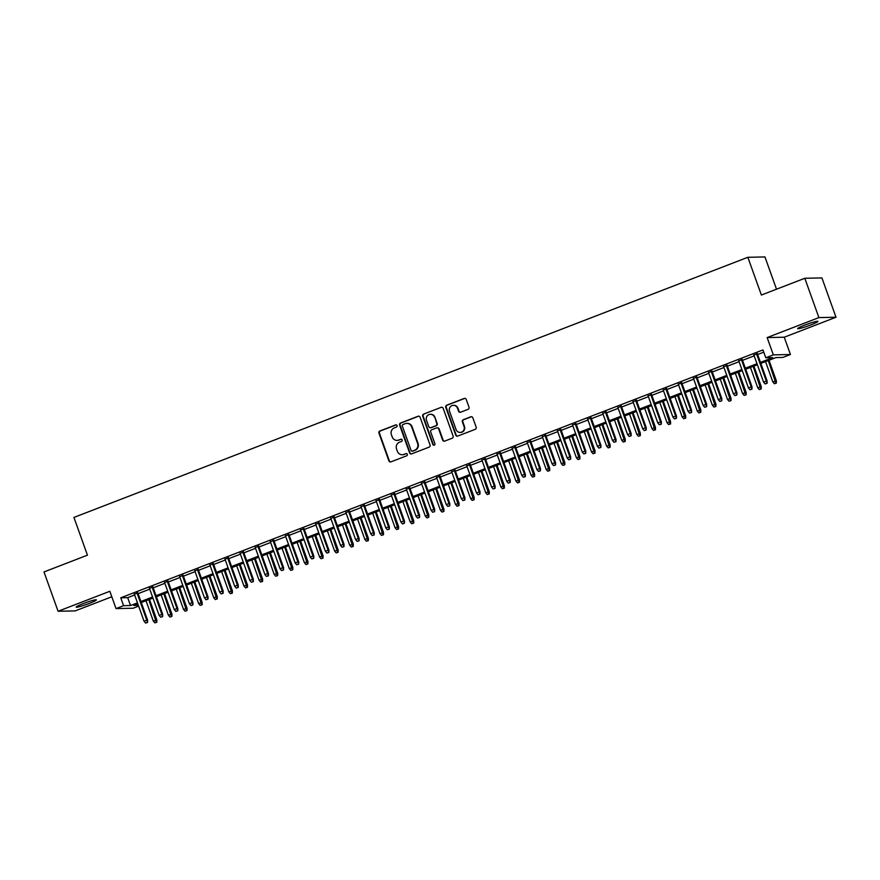 <?xml version="1.0" encoding="UTF-8"?>
<svg xmlns="http://www.w3.org/2000/svg" width="880" height="880" viewBox="0 0 880 880"><rect width="100%" height="100%" fill="white"/><g stroke="black" fill="none" stroke-linecap="round" stroke-linejoin="round"><path stroke-width="1.32" d="M397.067 425.59A1.155 1.111 -91.2 0 0 395.637 424.908L379.874 430.991A1.65 1.584 -91.2 0 0 378.95 433.103L388.894 460.9A1.65 1.584 -91.2 0 0 390.929 461.868L406.692 455.785A1.155 1.111 -91.2 0 0 406.285 453.552A1.155 1.111 -91.2 0 0 405.922 453.629L403.876 454.41A5.269 5.06 -91.2 0 1 397.364 451.297L396.539 448.987A5.269 5.06 -91.2 0 1 399.509 442.211L401.555 441.43A1.155 1.111 -91.2 0 0 401.137 439.197A1.155 1.111 -91.2 0 0 400.774 439.263L398.739 440.055A5.269 5.06 -91.2 0 1 392.227 436.942L391.391 434.632A5.269 5.06 -91.2 0 1 394.372 427.856L396.407 427.064A1.155 1.111 -91.2 0 0 397.067 425.59M396.231 424.853A1.155 1.111 -91.2 0 0 396.099 424.897L380.336 430.98A1.65 1.584 -91.2 0 0 379.412 433.092L389.356 460.889A1.65 1.584 -91.2 0 0 390.643 461.945M406.516 453.574A1.155 1.111 -91.2 0 0 406.384 453.618L403.876 454.41M401.368 439.219A1.155 1.111 -91.2 0 0 401.236 439.252L398.739 440.055M804.848 325.061A10.736 0.968 160.3 0 0 797.698 328.614A10.736 0.968 160.3 0 0 810.766 324.94A10.736 0.968 160.3 0 0 817.916 321.376A10.736 0.968 160.3 0 0 804.848 325.061M83.314 603.57A10.736 0.968 160.3 0 0 76.164 607.123A10.736 0.968 160.3 0 0 89.232 603.438A10.736 0.968 160.3 0 0 96.382 599.885A10.736 0.968 160.3 0 0 83.314 603.57M468.094 409.332A1.65 1.584 -91.2 0 0 469.029 407.209L466.235 399.41A1.65 1.584 -91.2 0 0 464.2 398.442L446.699 405.196A1.65 1.584 -91.2 0 0 445.764 407.319L455.719 435.105A1.65 1.584 -91.2 0 0 457.754 436.073L475.255 429.319A1.65 1.584 -91.2 0 0 476.179 427.207L472.813 417.791A1.65 1.584 -91.2 0 0 470.778 416.812L463.287 419.705A1.65 1.584 -91.2 0 0 462.352 421.828L464.024 426.492A4.4 4.235 -91.2 0 1 460.152 432.432A4.4 4.235 -91.2 0 1 456.093 429.561L449.537 411.257A4.4 4.235 -91.2 0 1 453.42 405.328A4.4 4.235 -91.2 0 1 457.479 408.199L458.568 411.246A1.65 1.584 -91.2 0 0 460.603 412.214L468.094 409.332M804.815 278.278L821.92 277.915L836 317.24L818.895 317.592L804.815 278.278L761.376 295.042L747.857 257.29L73.931 517.429L87.439 555.17L44 571.945L58.08 611.259L109.835 591.283L116.028 608.586L123.585 605.671L120.769 597.806L762.96 349.921L765.776 357.786L773.333 354.871L790.438 354.519L782.881 357.434L775.951 357.577L760.826 363.418M818.895 317.592L767.14 337.568L773.333 354.871M420.101 417.219A1.65 1.584 -91.2 0 0 418.066 416.251L400.565 423.005A1.65 1.584 -91.2 0 0 399.641 425.117L409.585 452.914A1.65 1.584 -91.2 0 0 411.62 453.882L429.121 447.128A1.65 1.584 -91.2 0 0 430.056 445.005L420.101 417.219M423.632 414.106L441.133 407.341A1.65 1.584 -91.2 0 1 443.168 408.32L453.123 436.106A1.65 1.584 -91.2 0 1 452.188 438.218L444.697 441.111A1.65 1.584 -91.2 0 1 442.662 440.143L438.625 428.868A1.65 1.584 -91.2 0 0 436.59 427.9L431.629 429.814A1.65 1.584 -91.2 0 0 430.694 431.937L434.896 443.674A1.155 1.111 -91.2 0 1 433.884 445.225A1.155 1.111 -91.2 0 1 432.817 444.466L422.697 416.218A1.65 1.584 -91.2 0 1 423.632 414.106L441.133 407.341M58.08 611.259L75.185 610.907L111.793 596.772M137.819 592.867L134.365 594.209M152.933 587.037L149.479 588.368M168.047 581.207L164.593 582.538M183.161 575.377L179.696 576.708M198.264 569.536L194.81 570.878M213.378 563.706L209.924 565.037M228.492 557.876L225.027 559.207M243.595 552.046L240.141 553.377M258.709 546.216L255.255 547.547M273.823 540.375L270.358 541.717M288.926 534.545L285.472 535.876M304.04 528.715L300.586 530.046M319.154 522.885L315.689 524.216M334.257 517.044L330.803 518.386M349.371 511.214L345.917 512.545M364.485 505.384L361.031 506.715M379.588 499.554L376.134 500.885M394.702 493.713L391.248 495.055M409.816 487.883L406.362 489.214M424.919 482.053L421.465 483.384M440.033 476.223L436.579 477.554M455.147 470.393L451.693 471.724M470.261 464.552L466.796 465.894M485.364 458.722L481.91 460.053M500.478 452.892L497.024 454.223M515.592 447.062L512.127 448.393M530.695 441.221L527.241 442.563M545.809 435.391L542.355 436.722M560.923 429.561L557.458 430.892M576.026 423.731L572.572 425.062M591.14 417.89L587.686 419.232M606.254 412.06L602.8 413.391M621.357 406.23L617.903 407.561M636.471 400.4L633.017 401.731M651.585 394.57L648.131 395.901M666.688 388.729L663.234 390.071M681.802 382.899L678.348 384.23M696.916 377.069L693.462 378.4M712.03 371.239L708.565 372.57M727.133 365.398L723.679 366.74M742.247 359.568L738.793 360.899M120.769 597.806L127.699 597.663L134.651 594.979M138.105 593.648L149.754 589.149M153.208 587.818L164.868 583.319M168.322 581.988L179.982 577.489M183.436 576.147L195.085 571.659M198.55 570.317L210.199 565.818M213.653 564.487L225.313 559.988M228.767 558.657L240.416 554.158M243.881 552.827L255.53 548.328M258.984 546.986L270.644 542.487M274.098 541.156L285.747 536.657M289.212 535.326L300.861 530.827M304.315 529.496L315.975 524.997M319.429 523.655L331.078 519.156M334.543 517.825L346.192 513.326M349.646 511.995L361.306 507.496M364.76 506.165L376.42 501.666M379.874 500.324L391.523 495.836M394.977 494.494L406.637 489.995M410.091 488.664L421.751 484.165M425.205 482.834L436.854 478.335M440.319 477.004L451.968 472.505M455.422 471.163L467.082 466.664M470.536 465.333L482.185 460.834M485.65 459.503L497.299 455.004M500.753 453.673L512.413 449.174M515.867 447.832L527.516 443.333M530.981 442.002L542.63 437.503M546.084 436.172L557.744 431.673M561.198 430.342L572.847 425.843M576.312 424.501L587.961 420.013M591.415 418.671L603.075 414.172M606.529 412.841L618.189 408.342M621.643 407.011L633.292 402.512M636.746 401.181L648.406 396.682M651.86 395.34L663.52 390.841M666.974 389.51L678.623 385.011M682.077 383.68L693.737 379.181M697.191 377.85L708.851 373.351M712.305 372.009L723.954 367.51M727.419 366.179L739.068 361.68M742.522 360.349L754.182 355.85M757.636 354.519L763.763 352.154M757.361 353.738L753.896 355.069M776.512 289.201L764.962 256.938L747.857 257.29M767.14 337.568L784.245 337.216L836 317.24M784.245 337.216L790.438 354.519M138.633 606.111L133.133 608.234L116.028 608.586M760.452 362.384L772.717 357.643L765.776 357.786M123.585 605.671L130.515 605.528L137.467 602.844M140.921 601.513L152.57 597.014M156.024 595.683L167.684 591.184M171.138 589.853L182.798 585.354M186.252 584.012L197.901 579.513M201.366 578.182L213.015 573.683M216.469 572.352L228.129 567.853M231.583 566.522L243.232 562.023M246.697 560.681L258.346 556.193M261.8 554.851L273.46 550.352M276.914 549.021L288.563 544.522M292.028 543.191L303.677 538.692M307.131 537.361L318.791 532.862M322.245 531.52L333.894 527.021M337.359 525.69L349.008 521.191M352.462 519.86L364.122 515.361M367.576 514.03L379.236 509.531M382.69 508.189L394.339 503.69M397.793 502.359L409.453 497.86M412.907 496.529L424.567 492.03M428.021 490.699L439.67 486.2M443.135 484.858L454.784 480.37M458.238 479.028L469.898 474.529M473.352 473.198L485.001 468.699M488.466 467.368L500.115 462.869M503.569 461.538L515.229 457.039M518.683 455.697L530.332 451.198M533.797 449.867L545.446 445.368M548.9 444.037L560.56 439.538M564.014 438.207L575.663 433.708M579.128 432.366L590.777 427.867M594.231 426.536L605.891 422.037M609.345 420.706L621.005 416.207M624.459 414.876L636.108 410.377M639.562 409.035L651.222 404.547M654.676 403.205L666.336 398.706M669.79 397.375L681.439 392.876M684.893 391.545L696.553 387.046M700.007 385.715L711.667 381.216M715.121 379.874L726.77 375.375M730.235 374.044L741.884 369.545M745.338 368.214L756.998 363.715M137.83 603.889L133.749 605.462L138.369 605.363M757.361 364.749L745.712 369.248M742.258 370.59L730.598 375.078M727.144 376.42L715.495 380.919M712.03 382.25L700.381 386.749M696.927 388.08L685.267 392.579M681.813 393.91L670.164 398.409M666.699 399.751L655.05 404.25M651.596 405.581L639.936 410.08M636.482 411.411L624.833 415.91M621.368 417.241L609.719 421.74M606.265 423.082L594.605 427.581M591.151 428.912L579.491 433.411M576.037 434.742L564.388 439.241M560.934 440.572L549.274 445.071M545.82 446.413L534.16 450.901M530.706 452.243L519.057 456.742M515.603 458.073L503.943 462.572M500.489 463.903L488.829 468.402M485.375 469.733L473.726 474.232M470.261 475.574L458.612 480.073M455.158 481.404L443.498 485.903M440.044 487.234L428.395 491.733M424.93 493.064L413.281 497.563M409.827 498.905L398.167 503.404M394.713 504.735L383.064 509.234M379.599 510.565L367.95 515.064M364.496 516.395L352.836 520.894M349.382 522.236L337.722 526.724M334.268 528.066L322.619 532.565M319.165 533.896L307.505 538.395M304.051 539.726L292.391 544.225M288.937 545.556L277.288 550.055M273.834 551.397L262.174 555.896M258.72 557.227L247.06 561.726M243.606 563.057L231.957 567.556M228.492 568.887L216.843 573.386M213.389 574.728L201.729 579.227M198.275 580.558L186.626 585.057M183.161 586.388L171.512 590.887M168.058 592.218L156.398 596.717M152.944 598.059L141.295 602.547M127.699 597.663L130.515 605.528M397.078 440.385L397.54 440.374A5.269 5.06 -91.2 0 0 399.201 440.044M402.215 454.74L402.677 454.729A5.269 5.06 -91.2 0 0 404.338 454.399M418.825 416.163A1.65 1.584 -91.2 0 0 418.528 416.24L401.027 422.994A1.65 1.584 -91.2 0 0 400.103 425.106L410.047 452.903A1.65 1.584 -91.2 0 0 411.334 453.959M402.974 424.534A1.155 1.111 -91.2 0 0 402.325 426.019L411.059 450.406A1.155 1.111 -91.2 0 0 412.478 451.088L414.634 450.263A5.269 5.06 -91.2 0 0 417.615 443.487L411.642 426.811A5.269 5.06 -91.2 0 0 405.13 423.709L402.974 424.534M412.115 451.165L412.577 451.154A1.155 1.111 -91.2 0 0 412.94 451.077L412.478 451.088M406.78 423.379L407.242 423.368A5.269 5.06 -91.2 0 1 412.104 426.8L418.077 443.476A5.269 5.06 -91.2 0 1 415.096 450.252L412.94 451.077M437.107 427.801L437.569 427.79A1.65 1.584 -91.2 0 1 439.087 428.868L443.124 440.132A1.65 1.584 -91.2 0 0 444.411 441.199M424.094 414.095A1.65 1.584 -91.2 0 0 423.159 416.207L433.279 444.466A1.155 1.111 -91.2 0 0 434.115 445.192M434.445 417.175A4.4 4.235 -91.2 0 0 430.386 414.304A4.4 4.235 -91.2 0 0 426.503 420.244L428.813 426.69A1.65 1.584 -91.2 0 0 430.848 427.658L435.82 425.744A1.65 1.584 -91.2 0 0 436.744 423.621L434.907 417.164A4.4 4.235 -91.2 0 0 430.848 414.293L430.386 414.304M430.331 427.757L430.793 427.746A1.65 1.584 -91.2 0 0 431.31 427.647L430.848 427.658M434.907 417.164L437.206 423.61A1.65 1.584 -91.2 0 1 436.282 425.733L431.31 427.647M453.42 405.328L453.882 405.317A4.4 4.235 -91.2 0 1 457.941 408.188L459.03 411.235A1.65 1.584 -91.2 0 0 460.317 412.302M460.152 432.432L460.614 432.421A4.4 4.235 -91.2 0 0 464.486 426.481L464.024 426.492M471.526 416.724A1.65 1.584 -91.2 0 0 471.24 416.801L463.749 419.694A1.65 1.584 -91.2 0 0 462.814 421.817L464.486 426.481M464.948 398.354A1.65 1.584 -91.2 0 0 464.662 398.431L447.161 405.185A1.65 1.584 -91.2 0 0 446.226 407.308L456.181 435.094A1.65 1.584 -91.2 0 0 457.468 436.161M154.825 622.864L156.794 622.281L154.825 622.864L153.296 621.06L156.849 619.993L149.479 599.39M156.332 622.281L148.742 599.676M153.296 621.06L146.014 600.732M156.849 619.993L156.794 622.281M147.081 622.479L145.574 623.062L147.543 622.468L146.773 620.202L144.056 621.258L134.233 593.835M136.95 592.779L146.773 620.202L147.609 620.191L137.687 592.504M147.543 622.468L147.609 620.191M144.056 621.258L145.574 623.062M169.928 617.034L171.908 616.44L169.928 617.034L168.41 615.23L171.963 614.163L164.582 593.56M171.446 616.451L163.845 593.846M168.41 615.23L161.128 594.891M171.963 614.163L171.908 616.44M185.042 611.204L187.011 610.61L185.042 611.204L183.524 609.4L187.066 608.333L179.696 587.73M186.549 610.621L178.959 588.016M183.524 609.4L176.242 589.061M187.066 608.333L187.011 610.61M200.156 605.374L202.125 604.78L200.156 605.374L198.627 603.559L202.18 602.492L194.81 581.9M201.663 604.791L194.073 582.175M198.627 603.559L191.345 583.231M202.18 602.492L202.125 604.78M215.259 599.544L217.239 598.95L215.259 599.544L213.741 597.729L217.294 596.662L209.913 576.059M216.777 598.961L209.176 576.345M213.741 597.729L206.459 577.401M217.294 596.662L217.239 598.95M162.195 616.649L160.688 617.232L162.657 616.638L161.887 614.372L159.159 615.417L149.347 588.005M152.064 586.949L161.887 614.372L162.712 614.35L152.801 586.663M162.657 616.638L162.712 614.35M159.159 615.417L160.688 617.232M177.309 610.808L175.791 611.391L177.771 610.808L176.99 608.542L174.273 609.587L164.461 582.164M167.178 581.119L176.99 608.542L177.826 608.52L167.915 580.833M177.771 610.808L177.826 608.52M174.273 609.587L175.791 611.391M192.412 604.978L190.905 605.561L192.874 604.967L192.104 602.701L189.387 603.757L179.564 576.334M182.281 575.289L192.104 602.701L192.94 602.69L183.018 575.003M192.874 604.967L192.94 602.69M189.387 603.757L190.905 605.561M207.526 599.148L206.019 599.731L207.988 599.137L207.218 596.871L204.49 597.927L194.678 570.504M197.395 569.459L207.218 596.871L208.043 596.86L198.132 569.173M207.988 599.137L208.043 596.86M204.49 597.927L206.019 599.731M230.373 593.703L232.342 593.109L230.373 593.703L228.855 591.899L232.408 590.832L225.027 570.229M231.88 593.12L224.29 570.515M228.855 591.899L221.573 571.56M232.408 590.832L232.342 593.109M222.64 593.318L221.122 593.901L223.102 593.307L222.321 591.041L219.604 592.086L209.792 564.674M212.509 563.618L222.321 591.041L223.157 591.019L213.246 563.332M223.102 593.307L223.157 591.019M219.604 592.086L221.122 593.901M245.487 587.873L247.456 587.279L245.487 587.873L243.958 586.069L247.511 585.002L240.141 564.399M246.994 587.29L239.404 564.685M243.958 586.069L236.676 565.73M247.511 585.002L247.456 587.279M260.59 582.043L262.57 581.449L260.59 582.043L259.072 580.239L262.625 579.172L255.244 558.569M262.108 581.46L254.507 558.855M259.072 580.239L251.79 559.9M262.625 579.172L262.57 581.449M275.704 576.213L277.673 575.619L275.704 576.213L274.186 574.398L277.739 573.331L270.358 552.728M277.211 575.63L269.621 553.014M274.186 574.398L266.904 554.07M277.739 573.331L277.673 575.619M290.818 570.372L292.787 569.778L290.818 570.372L289.289 568.568L292.842 567.501L285.472 546.898M292.325 569.789L284.735 547.184M289.289 568.568L282.018 548.24M292.842 567.501L292.787 569.778M305.921 564.542L307.901 563.948L305.921 564.542L304.403 562.738L307.956 561.671L300.575 541.068M307.439 563.959L299.838 541.354M304.403 562.738L297.121 542.399M307.956 561.671L307.901 563.948M237.743 587.488L236.236 588.071L238.216 587.477L237.435 585.211L234.718 586.256L224.895 558.844M227.623 557.788L237.435 585.211L238.271 585.189L228.36 557.502M238.216 587.477L238.271 585.189M234.718 586.256L236.236 588.071M252.857 581.647L251.35 582.23L253.319 581.636L252.549 579.381L249.821 580.426L240.009 553.003M242.726 551.958L252.549 579.381L253.374 579.359L243.463 551.672M253.319 581.636L253.374 579.359M249.821 580.426L251.35 582.23M267.971 575.817L266.453 576.4L268.433 575.806L267.652 573.54L264.935 574.596L255.123 547.173M257.84 546.128L267.652 573.54L268.488 573.529L258.577 545.842M268.433 575.806L268.488 573.529M264.935 574.596L266.453 576.4M283.085 569.987L281.567 570.57L283.547 569.976L282.766 567.71L280.049 568.766L270.226 541.343M272.954 540.287L282.766 567.71L283.602 567.699L273.691 540.012M283.547 569.976L283.602 567.699M280.049 568.766L281.567 570.57M298.188 564.157L296.681 564.74L298.65 564.146L297.88 561.88L295.163 562.925L285.34 535.513M288.057 534.457L297.88 561.88L298.705 561.858L288.794 534.171M298.65 564.146L298.705 561.858M295.163 562.925L296.681 564.74M321.035 558.712L323.004 558.118L321.035 558.712L319.517 556.908L323.07 555.841L315.689 535.238M322.542 558.129L314.952 535.524M319.517 556.908L312.235 536.569M323.07 555.841L323.004 558.118M313.302 558.316L311.795 558.899L313.764 558.316L312.983 556.05L310.266 557.095L300.454 529.672M303.171 528.627L312.983 556.05L313.819 556.028L303.908 528.341M313.764 558.316L313.819 556.028M310.266 557.095L311.795 558.899M336.149 552.882L338.118 552.288L336.149 552.882L334.62 551.067L338.173 550L330.803 529.408M337.656 552.299L330.066 529.683M334.62 551.067L327.349 530.739M338.173 550L338.118 552.288M328.416 552.486L326.898 553.069L328.878 552.475L328.097 550.209L325.38 551.265L315.557 523.842M318.285 522.797L328.097 550.209L328.933 550.198L319.022 522.511M328.878 552.475L328.933 550.198M325.38 551.265L326.898 553.069M351.252 547.041L353.232 546.458L351.252 547.041L349.734 545.237L353.287 544.17L345.906 523.567M352.77 546.458L345.18 523.853M349.734 545.237L342.452 524.909M353.287 544.17L353.232 546.458M343.519 546.656L342.012 547.239L343.981 546.645L343.211 544.379L340.494 545.435L330.671 518.012M333.388 516.956L343.211 544.379L344.047 544.368L334.125 516.681M343.981 546.645L344.047 544.368M340.494 545.435L342.012 547.239M366.366 541.211L368.346 540.617L366.366 541.211L364.848 539.407L368.401 538.34L361.02 517.737M367.873 540.628L360.283 518.023M364.848 539.407L357.566 519.068M368.401 538.34L368.346 540.617M358.633 540.826L357.126 541.409L359.095 540.815L358.325 538.549L355.597 539.594L345.785 512.182M348.502 511.126L358.325 538.549L359.15 538.527L349.239 510.84M359.095 540.815L359.15 538.527M355.597 539.594L357.126 541.409M381.48 535.381L383.449 534.787L381.48 535.381L379.962 533.577L383.504 532.51L376.134 511.907M382.987 534.798L375.397 512.193M379.962 533.577L372.68 513.238M383.504 532.51L383.449 534.787M373.747 534.985L372.229 535.568L374.209 534.985L373.428 532.719L370.711 533.764L360.888 506.341M363.616 505.296L373.428 532.719L374.264 532.697L364.353 505.01M374.209 534.985L374.264 532.697M370.711 533.764L372.229 535.568M396.594 529.551L398.563 528.957L396.594 529.551L395.065 527.736L398.618 526.669L391.248 506.077M398.101 528.968L390.511 506.352M395.065 527.736L387.783 507.408M398.618 526.669L398.563 528.957M388.85 529.155L387.343 529.738L389.312 529.144L388.542 526.878L385.825 527.934L376.002 500.511M378.719 499.466L388.542 526.878L389.378 526.867L379.456 499.18M389.312 529.144L389.378 526.867M385.825 527.934L387.343 529.738M411.697 523.721L413.677 523.127L411.697 523.721L410.179 521.906L413.732 520.839L406.351 500.236M413.215 523.138L405.614 500.522M410.179 521.906L402.897 501.578M413.732 520.839L413.677 523.127M426.811 517.88L428.78 517.286L426.811 517.88L425.293 516.076L428.835 515.009L421.465 494.406M428.318 517.297L420.728 494.692M425.293 516.076L418.011 495.737M428.835 515.009L428.78 517.286M441.925 512.05L443.894 511.456L441.925 512.05L440.396 510.246L443.949 509.179L436.579 488.576M443.432 511.467L435.842 488.862M440.396 510.246L433.114 489.907M443.949 509.179L443.894 511.456M457.028 506.22L459.008 505.626L457.028 506.22L455.51 504.416L459.063 503.338L451.682 482.746M458.546 505.637L450.945 483.032M455.51 504.416L448.228 484.077M459.063 503.338L459.008 505.626M472.142 500.39L474.111 499.796L472.142 500.39L470.624 498.575L474.177 497.508L466.796 476.905M473.649 499.807L466.059 477.191M470.624 498.575L463.342 478.247M474.177 497.508L474.111 499.796M487.256 494.549L489.225 493.955L487.256 494.549L485.727 492.745L489.28 491.678L481.91 471.075M488.763 493.966L481.173 471.361M485.727 492.745L478.445 472.417M489.28 491.678L489.225 493.955M502.359 488.719L504.339 488.125L502.359 488.719L500.841 486.915L504.394 485.848L497.013 465.245M503.877 488.136L496.276 465.531M500.841 486.915L493.559 466.576M504.394 485.848L504.339 488.125M517.473 482.889L519.442 482.295L517.473 482.889L515.955 481.085L519.508 480.018L512.127 459.415M518.98 482.306L511.39 459.701M515.955 481.085L508.673 460.746M519.508 480.018L519.442 482.295M532.587 477.059L534.556 476.465L532.587 477.059L531.058 475.244L534.611 474.177L527.241 453.585M534.094 476.476L526.504 453.86M531.058 475.244L523.776 454.916M534.611 474.177L534.556 476.465M547.69 471.218L549.67 470.635L547.69 471.218L546.172 469.414L549.725 468.347L542.344 447.744M549.208 470.635L541.607 448.03M546.172 469.414L538.89 449.086M549.725 468.347L549.67 470.635M562.804 465.388L564.773 464.794L562.804 465.388L561.286 463.584L564.839 462.517L557.458 441.914M564.311 464.805L556.721 442.2M561.286 463.584L554.004 443.245M564.839 462.517L564.773 464.794M577.918 459.558L579.887 458.964L577.918 459.558L576.389 457.754L579.942 456.687L572.572 436.084M579.425 458.975L571.835 436.37M576.389 457.754L569.118 437.415M579.942 456.687L579.887 458.964M593.021 453.728L595.001 453.134L593.021 453.728L591.503 451.913L595.056 450.846L587.675 430.254M594.539 453.145L586.938 430.529M591.503 451.913L584.221 431.585M595.056 450.846L595.001 453.134M608.135 447.898L610.115 447.304L608.135 447.898L606.617 446.083L610.17 445.016L602.789 424.413M609.642 447.315L602.052 424.699M606.617 446.083L599.335 425.755M610.17 445.016L610.115 447.304M623.249 442.057L625.218 441.463L623.249 442.057L621.72 440.253L625.273 439.186L617.903 418.583M624.756 441.474L617.166 418.869M621.72 440.253L614.449 419.914M625.273 439.186L625.218 441.463M638.352 436.227L640.332 435.633L638.352 436.227L636.834 434.423L640.387 433.356L633.017 412.753M639.87 435.644L632.28 413.039M636.834 434.423L629.552 414.084M640.387 433.356L640.332 435.633M653.466 430.397L655.446 429.803L653.466 430.397L651.948 428.593L655.501 427.515L648.12 406.923M654.984 429.814L647.383 407.209M651.948 428.593L644.666 408.254M655.501 427.515L655.446 429.803M668.58 424.567L670.549 423.973L668.58 424.567L667.062 422.752L670.604 421.685L663.234 401.082M670.087 423.984L662.497 401.368M667.062 422.752L659.78 402.424M670.604 421.685L670.549 423.973M403.964 523.325L402.457 523.908L404.426 523.314L403.656 521.048L400.928 522.104L391.116 494.681M393.833 493.636L403.656 521.048L404.481 521.037L394.57 493.35M404.426 523.314L404.481 521.037M400.928 522.104L402.457 523.908M419.078 517.495L417.56 518.078L419.54 517.484L418.759 515.218L416.042 516.263L406.23 488.851M408.947 487.795L418.759 515.218L419.595 515.196L409.684 487.509M419.54 517.484L419.595 515.196M416.042 516.263L417.56 518.078M434.181 511.665L432.674 512.248L434.643 511.654L433.873 509.388L431.156 510.433L421.333 483.021M424.05 481.965L433.873 509.388L434.709 509.366L424.787 481.679M434.643 511.654L434.709 509.366M431.156 510.433L432.674 512.248M449.295 505.824L447.788 506.407L449.757 505.813L448.987 503.558L446.259 504.603L436.447 477.18M439.164 476.135L448.987 503.558L449.812 503.536L439.901 475.849M449.757 505.813L449.812 503.536M446.259 504.603L447.788 506.407M464.409 499.994L462.891 500.577L464.871 499.983L464.09 497.717L461.373 498.773L451.561 471.35M454.278 470.305L464.09 497.717L464.926 497.706L455.015 470.019M464.871 499.983L464.926 497.706M461.373 498.773L462.891 500.577M479.512 494.164L478.005 494.747L479.974 494.153L479.204 491.887L476.487 492.943L466.664 465.52M469.392 464.464L479.204 491.887L480.04 491.876L470.118 464.189M479.974 494.153L480.04 491.876M476.487 492.943L478.005 494.747M494.626 488.334L493.119 488.917L495.088 488.323L494.318 486.057L491.59 487.102L481.778 459.69M484.495 458.634L494.318 486.057L495.143 486.035L485.232 458.348M495.088 488.323L495.143 486.035M491.59 487.102L493.119 488.917M509.74 482.493L508.222 483.076L510.202 482.493L509.421 480.227L506.704 481.272L496.892 453.849M499.609 452.804L509.421 480.227L510.257 480.205L500.346 452.518M510.202 482.493L510.257 480.205M506.704 481.272L508.222 483.076M524.854 476.663L523.336 477.246L525.316 476.652L524.535 474.386L521.818 475.442L511.995 448.019M514.723 446.974L524.535 474.386L525.371 474.375L515.46 446.688M525.316 476.652L525.371 474.375M521.818 475.442L523.336 477.246M539.957 470.833L538.45 471.416L540.419 470.822L539.649 468.556L536.932 469.612L527.109 442.189M529.826 441.133L539.649 468.556L540.474 468.545L530.563 440.858M540.419 470.822L540.474 468.545M536.932 469.612L538.45 471.416M555.071 465.003L553.564 465.586L555.533 464.992L554.752 462.726L552.035 463.771L542.223 436.359M544.94 435.303L554.752 462.726L555.588 462.704L545.677 435.017M555.533 464.992L555.588 462.704M552.035 463.771L553.564 465.586M570.185 459.162L568.667 459.745L570.647 459.162L569.866 456.896L567.149 457.941L557.326 430.518M560.054 429.473L569.866 456.896L570.702 456.874L560.791 429.187M570.647 459.162L570.702 456.874M567.149 457.941L568.667 459.745M585.288 453.332L583.781 453.915L585.75 453.321L584.98 451.055L582.263 452.111L572.44 424.688M575.157 423.643L584.98 451.055L585.805 451.044L575.894 423.357M585.75 453.321L585.805 451.044M582.263 452.111L583.781 453.915M600.402 447.502L598.895 448.085L600.864 447.491L600.094 445.225L597.366 446.281L587.554 418.858M590.271 417.813L600.094 445.225L600.919 445.214L591.008 417.527M600.864 447.491L600.919 445.214M597.366 446.281L598.895 448.085M615.516 441.672L613.998 442.255L615.978 441.661L615.197 439.395L612.48 440.44L602.657 413.028M605.385 411.972L615.197 439.395L616.033 439.373L606.122 411.686M615.978 441.661L616.033 439.373M612.48 440.44L613.998 442.255M630.619 435.842L629.112 436.425L631.081 435.831L630.311 433.565L627.594 434.61L617.771 407.198M620.488 406.142L630.311 433.565L631.147 433.543L621.225 405.856M631.081 435.831L631.147 433.543M627.594 434.61L629.112 436.425M645.733 430.001L644.226 430.584L646.195 429.99L645.425 427.735L642.697 428.78L632.885 401.357M635.602 400.312L645.425 427.735L646.25 427.713L636.339 400.026M646.195 429.99L646.25 427.713M642.697 428.78L644.226 430.584M660.847 424.171L659.329 424.754L661.309 424.16L660.528 421.894L657.811 422.95L647.988 395.527M650.716 394.482L660.528 421.894L661.364 421.883L651.453 394.196M661.309 424.16L661.364 421.883M657.811 422.95L659.329 424.754M683.694 418.726L685.663 418.132L683.694 418.726L682.165 416.922L685.718 415.855L678.348 395.252M685.201 418.143L677.611 395.538M682.165 416.922L674.883 396.594M685.718 415.855L685.663 418.132M698.797 412.896L700.777 412.302L698.797 412.896L697.279 411.092L700.832 410.025L693.451 389.422M700.315 412.313L692.714 389.708M697.279 411.092L689.997 390.753M700.832 410.025L700.777 412.302M713.911 407.066L715.88 406.472L713.911 407.066L712.393 405.262L715.946 404.195L708.565 383.592M715.418 406.483L707.828 383.878M712.393 405.262L705.111 384.923M715.946 404.195L715.88 406.472M729.025 401.236L730.994 400.642L729.025 401.236L727.496 399.421L731.049 398.354L723.679 377.762M730.532 400.653L722.942 378.037M727.496 399.421L720.214 379.093M731.049 398.354L730.994 400.642M744.128 395.395L746.108 394.812L744.128 395.395L742.61 393.591L746.163 392.524L738.782 371.921M745.646 394.812L738.045 372.207M742.61 393.591L735.328 373.263M746.163 392.524L746.108 394.812M759.242 389.565L761.211 388.971L759.242 389.565L757.724 387.761L761.277 386.694L753.896 366.091M760.749 388.982L753.159 366.377M757.724 387.761L750.442 367.422M761.277 386.694L761.211 388.971M774.356 383.735L776.325 383.141L774.356 383.735L772.827 381.931L776.38 380.864L769.01 360.261M775.863 383.152L768.273 360.547M772.827 381.931L765.545 361.592M776.38 380.864L776.325 383.141M675.95 418.341L674.443 418.924L676.412 418.33L675.642 416.064L672.925 417.12L663.102 389.697M665.819 388.641L675.642 416.064L676.478 416.053L666.556 388.366M676.412 418.33L676.478 416.053M672.925 417.12L674.443 418.924M691.064 412.511L689.557 413.094L691.526 412.5L690.756 410.234L688.028 411.279L678.216 383.867M680.933 382.811L690.756 410.234L691.581 410.212L681.67 382.525M691.526 412.5L691.581 410.212M688.028 411.279L689.557 413.094M706.178 406.67L704.66 407.253L706.64 406.67L705.859 404.404L703.142 405.449L693.33 378.026M696.047 376.981L705.859 404.404L706.695 404.382L696.784 376.695M706.64 406.67L706.695 404.382M703.142 405.449L704.66 407.253M721.281 400.84L719.774 401.423L721.743 400.829L720.973 398.563L718.256 399.619L708.433 372.196M711.15 371.151L720.973 398.563L721.809 398.552L711.887 370.865M721.743 400.829L721.809 398.552M718.256 399.619L719.774 401.423M736.395 395.01L734.888 395.593L736.857 394.999L736.087 392.733L733.359 393.789L723.547 366.366M726.264 365.31L736.087 392.733L736.912 392.722L727.001 365.035M736.857 394.999L736.912 392.722M733.359 393.789L734.888 395.593M751.509 389.18L749.991 389.763L751.971 389.169L751.19 386.903L748.473 387.948L738.661 360.536M741.378 359.48L751.19 386.903L752.026 386.881L742.115 359.194M751.971 389.169L752.026 386.881M748.473 387.948L749.991 389.763M766.612 383.339L765.105 383.922L767.085 383.339L766.304 381.073L763.587 382.118L753.764 354.695M756.492 353.65L766.304 381.073L767.14 381.051L757.229 353.364M767.085 383.339L767.14 381.051M763.587 382.118L765.105 383.922"/></g></svg>
